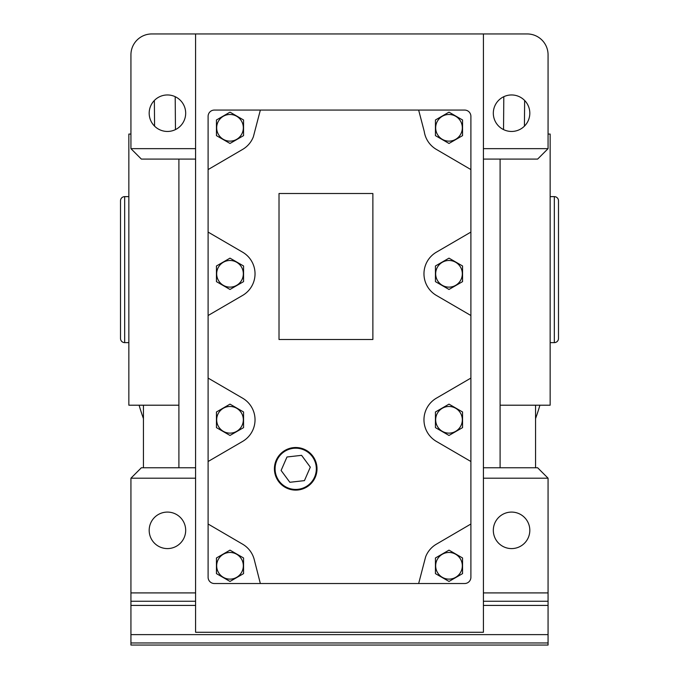 <?xml version="1.0" encoding="UTF-8"?>
<svg xmlns="http://www.w3.org/2000/svg" width="679" height="679" viewBox="0 0 679 679"><rect width="100%" height="100%" fill="white"/><g stroke="black" fill="none" stroke-linecap="round" stroke-linejoin="round"><path stroke-width="1.02" d="M185.681 113.206A18.248 18.248 0 0 1 167.433 131.454A18.248 18.248 0 0 1 149.185 113.206A18.248 18.248 0 0 1 167.433 94.958A18.248 18.248 0 0 1 185.681 113.206M529.815 113.206A18.248 18.248 0 0 1 511.567 131.454A18.248 18.248 0 0 1 493.319 113.206A18.248 18.248 0 0 1 511.567 94.958A18.248 18.248 0 0 1 529.815 113.206M130.937 134.06L128.849 134.06L128.849 405.202L178.9 405.202M139.093 405.202A208.563 208.563 0 0 0 143.447 418.578M529.815 530.341A18.248 18.248 0 0 1 511.567 548.59A18.248 18.248 0 0 1 493.319 530.341A18.248 18.248 0 0 1 511.567 512.085A18.248 18.248 0 0 1 529.815 530.341M185.681 530.341A18.248 18.248 0 0 1 167.433 548.59A18.248 18.248 0 0 1 149.185 530.341A18.248 18.248 0 0 1 167.433 512.085A18.248 18.248 0 0 1 185.681 530.341M535.553 467.772L535.553 405.202M500.1 405.202L550.151 405.202L550.151 134.06L548.063 134.06M483.414 33.95L483.414 148.659L548.063 148.659L548.063 54.804A20.854 20.854 0 0 0 527.21 33.95L151.79 33.95A20.854 20.854 0 0 0 130.937 54.804L130.937 148.659L195.586 148.659L195.586 33.95M483.414 148.659L483.414 632.276L195.586 632.276L195.586 148.659M195.586 601.255L130.937 601.255L130.937 634.619L548.063 634.619L548.063 601.255L483.414 601.255M483.414 592.911L548.063 592.911L548.063 601.255M548.063 592.911L548.063 478.194L483.414 478.194M548.063 478.194L537.641 467.772L483.414 467.772M500.1 467.772L500.1 159.09L483.414 159.09M500.1 159.09L537.641 159.09L548.063 148.659M130.937 148.659L141.359 159.09L195.586 159.09M178.9 159.09L178.9 467.772L195.586 467.772M178.9 467.772L141.359 467.772L130.937 478.194L195.586 478.194M130.937 478.194L130.937 592.911L195.586 592.911M130.937 601.255L130.937 592.911M143.447 405.202L143.447 467.772M539.907 405.202A208.563 208.563 0 0 1 535.553 418.578M548.063 634.619L548.063 642.962L130.937 642.962L130.937 645.05L548.063 645.05L548.063 642.962M130.937 634.619L130.937 642.962M175.462 129.596L175.199 96.69M503.801 96.69L503.538 129.596M435.672 273.798A13.325 13.325 0 0 1 448.997 260.481A13.325 13.325 0 0 1 462.323 273.798A13.325 13.325 0 0 1 448.997 287.124A13.325 13.325 0 0 1 435.672 273.798M462.552 265.973L462.552 281.632L448.997 289.458L435.443 281.632L435.443 265.973L448.997 258.147L462.552 265.973M448.997 406.475A13.325 13.325 0 0 1 462.323 419.8A13.325 13.325 0 0 1 448.997 433.126A13.325 13.325 0 0 1 435.672 419.8A13.325 13.325 0 0 1 448.997 406.475M462.552 427.626L448.997 435.451L435.443 427.626L435.443 411.975L448.997 404.141L462.552 411.975L462.552 427.626M216.677 273.798A13.325 13.325 0 0 1 230.003 260.481A13.325 13.325 0 0 1 243.328 273.798A13.325 13.325 0 0 1 230.003 287.124A13.325 13.325 0 0 1 216.677 273.798M243.557 265.973L243.557 281.632L230.003 289.458L216.448 281.632L216.448 265.973L230.003 258.147L243.557 265.973M554.327 342.632A4.167 4.167 0 0 0 558.494 338.456L558.494 200.806A4.167 4.167 0 0 0 554.327 196.63L554.327 342.632L550.151 342.632M124.673 196.63A4.167 4.167 0 0 0 120.506 200.806L120.506 338.456A4.167 4.167 0 0 0 124.673 342.632L124.673 196.63L128.849 196.63M216.677 127.805A13.325 13.325 0 0 1 230.003 114.479A13.325 13.325 0 0 1 243.328 127.805A13.325 13.325 0 0 1 230.003 141.13A13.325 13.325 0 0 1 216.677 127.805M243.557 119.979L243.557 135.63L230.003 143.456L216.448 135.63L216.448 119.979L230.003 112.154L243.557 119.979M230.003 406.475A13.325 13.325 0 0 1 243.328 419.8A13.325 13.325 0 0 1 230.003 433.126A13.325 13.325 0 0 1 216.677 419.8A13.325 13.325 0 0 1 230.003 406.475M243.557 427.626L230.003 435.451L216.448 427.626L216.448 411.975L230.003 404.141L243.557 411.975L243.557 427.626M435.672 127.805A13.325 13.325 0 0 1 448.997 114.479A13.325 13.325 0 0 1 462.323 127.805A13.325 13.325 0 0 1 448.997 141.13A13.325 13.325 0 0 1 435.672 127.805M462.552 119.979L462.552 135.63L448.997 143.456L435.443 135.63L435.443 119.979L448.997 112.154L462.552 119.979M275.088 468.807A20.616 20.616 0 0 0 295.713 489.432A20.616 20.616 0 0 0 316.329 468.807A20.616 20.616 0 0 0 295.713 448.191A20.616 20.616 0 0 0 275.088 468.807M208.105 315.514L242.598 295.433A25.03 25.03 0 0 0 242.598 252.172L208.105 232.091L208.105 169.58L242.624 149.414A25.03 25.03 0 0 0 253.369 136.776L260.346 110.074L418.654 110.074L424.231 131.42A25.03 25.03 0 0 0 436.376 149.414L470.895 169.58L470.895 232.091L436.402 252.172A25.03 25.03 0 0 0 436.402 295.433L470.895 315.514L470.895 378.084L436.402 398.166A25.03 25.03 0 0 0 436.402 441.426L470.895 461.508L470.895 524.018L436.376 544.185A25.03 25.03 0 0 0 425.631 556.831L418.654 583.524L260.346 583.524L254.252 559.615A25.03 25.03 0 0 0 242.624 544.185L208.105 524.018L208.105 461.508L242.598 441.426A25.03 25.03 0 0 0 242.598 398.166L208.105 378.084L208.105 232.091M279.018 193.507L279.018 339.5L372.873 339.5L372.873 193.507L279.018 193.507M208.105 169.58L208.105 116.33A6.255 6.255 0 0 1 214.36 110.074L260.346 110.074M260.346 583.524L214.36 583.524A6.255 6.255 0 0 1 208.105 577.269L208.105 524.018M208.105 461.508L208.105 378.084M470.895 524.018L470.895 577.269A6.255 6.255 0 0 1 464.64 583.524L418.654 583.524M418.654 110.074L464.64 110.074A6.255 6.255 0 0 1 470.895 116.33L470.895 169.58M470.895 232.091L470.895 315.514M470.895 378.084L470.895 461.508M216.677 565.794A13.325 13.325 0 0 1 230.003 552.468A13.325 13.325 0 0 1 243.328 565.794A13.325 13.325 0 0 1 230.003 579.119A13.325 13.325 0 0 1 216.677 565.794M243.557 557.968L243.557 573.619L230.003 581.445L216.448 573.619L216.448 557.968L230.003 550.143L243.557 557.968M295.713 447.512A21.295 21.295 0 0 1 317.008 468.807A21.295 21.295 0 0 1 295.713 490.111A21.295 21.295 0 0 1 274.418 468.807A21.295 21.295 0 0 1 295.713 447.512M281.106 470.462L286.979 456.992L301.586 455.337L310.311 467.16L304.438 480.63L289.84 482.285L281.106 470.462M435.672 565.794A13.325 13.325 0 0 1 448.997 552.468A13.325 13.325 0 0 1 462.323 565.794A13.325 13.325 0 0 1 448.997 579.119A13.325 13.325 0 0 1 435.672 565.794M462.552 557.968L462.552 573.619L448.997 581.445L435.443 573.619L435.443 557.968L448.997 550.143L462.552 557.968M500.1 175.946L500.1 171.94L500.1 175.946M195.586 605.422L130.937 605.422M548.063 605.422L483.414 605.422M154.574 126.15L154.362 100.467M524.638 100.467L524.426 126.15M554.327 196.63L550.151 196.63M128.849 342.632L124.673 342.632"/></g></svg>
